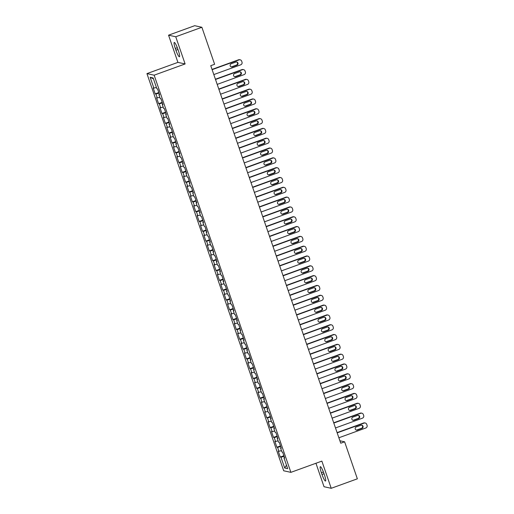 <?xml version="1.0" encoding="UTF-8"?>
<svg xmlns="http://www.w3.org/2000/svg" width="514" height="514" viewBox="0 0 514 514"><rect width="100%" height="100%" fill="white"/><g stroke="black" fill="none" stroke-linecap="round" stroke-linejoin="round"><path stroke-width="0.77" d="M315.949 463.255L324.026 486.726L331.228 488.3L357.358 478.817L344.618 441.809L339.908 440.781M146.94 73.618L283.696 470.779L290.892 472.353L154.142 75.192L146.94 73.618L177.915 62.374L185.111 63.948L175.749 36.757L168.553 35.183L177.915 62.374M168.553 35.183L194.684 25.7L201.88 27.274L175.749 36.757M153.435 78.79L150.159 77.318L153.879 88.119L153.185 87.965L155.215 93.856L155.903 94.004L157.258 97.93L156.564 97.782L158.595 103.674L159.282 103.822L160.638 107.747L159.944 107.599L161.974 113.485L162.662 113.639L164.017 117.565L163.323 117.41L165.354 123.302L166.041 123.456L167.397 127.382L166.703 127.228L168.733 133.12L169.421 133.267L170.776 137.199L170.083 137.045L172.113 142.937L172.807 143.085L174.156 147.01L173.462 146.863L175.492 152.754L176.186 152.902L177.536 156.828L176.848 156.68L178.872 162.565L179.566 162.72L180.915 166.645L180.228 166.491L182.252 172.383L182.945 172.537L184.295 176.463L183.607 176.308L185.631 182.2L186.325 182.348L187.674 186.28L186.987 186.126L189.011 192.018L189.705 192.165L191.054 196.091L190.366 195.943L192.39 201.835L193.084 201.983L194.433 205.908L193.746 205.761L195.776 211.646L196.464 211.8L197.813 215.726L197.125 215.572L199.156 221.463L199.843 221.618L201.192 225.543L200.505 225.389L202.535 231.281L203.223 231.428L204.578 235.361L203.885 235.206L205.915 241.098L206.602 241.246L207.958 245.172L207.264 245.024L209.294 250.916L209.982 251.063L211.338 254.989L210.644 254.841L212.674 260.726L213.361 260.881L214.717 264.806L214.023 264.652L216.053 270.544L216.741 270.698L218.097 274.624L217.403 274.47L219.433 280.361L220.12 280.509L221.476 284.441L220.782 284.287L222.813 290.179L223.5 290.326L224.856 294.252L224.162 294.104L226.192 299.996L226.886 300.144L228.235 304.07L227.548 303.922L229.572 309.807L230.266 309.961L231.615 313.887L230.927 313.733L232.951 319.624L233.645 319.779L234.994 323.704L234.307 323.55L236.331 329.442L237.025 329.59L238.374 333.522L237.686 333.368L239.71 339.259L240.404 339.407L241.753 343.333L241.066 343.185L243.09 349.077L243.784 349.224L245.133 353.15L244.446 353.002L246.469 358.888L247.163 359.042L248.513 362.968L247.825 362.813L249.855 368.705L250.543 368.859L251.892 372.785L251.205 372.631L253.235 378.522L253.922 378.67L255.272 382.602L254.584 382.448L256.614 388.34L257.302 388.488L258.658 392.413L257.964 392.266L259.994 398.157L260.682 398.305L262.037 402.231L261.343 402.083L263.374 407.968L264.061 408.122L265.417 412.048L264.723 411.894L266.753 417.786L267.441 417.94L268.796 421.865L268.102 421.711L270.133 427.603L270.82 427.751L272.176 431.683L271.482 431.529L273.512 437.42L274.2 437.568L275.555 441.494L274.861 441.346L276.892 447.238L277.586 447.386L278.935 451.311L278.241 451.163L280.271 457.049L283.869 455.745M150.159 77.318L153.153 77.974L156.873 88.768L157.56 88.922L159.591 94.814L158.897 94.66L160.252 98.585L160.94 98.739L162.97 104.625L162.283 104.477L163.632 108.403L164.319 108.557L166.35 114.442L165.662 114.294L167.011 118.22L167.699 118.368L169.729 124.26L169.042 124.112L170.391 128.037L171.085 128.185L173.109 134.077L172.421 133.923L173.771 137.848L174.464 138.003L176.488 143.894L175.801 143.74L177.15 147.666L177.844 147.82L179.868 153.705L179.18 153.558L180.53 157.483L181.224 157.637L183.247 163.523L182.56 163.375L183.909 167.301L184.603 167.448L186.627 173.34L185.939 173.186L187.289 177.118L187.983 177.266L190.007 183.157L189.319 183.003L190.668 186.929L191.362 187.083L193.392 192.975L192.699 192.821L194.054 196.746L194.742 196.901L196.772 202.786L196.078 202.638L197.434 206.564L198.121 206.718L200.152 212.603L199.458 212.455L200.813 216.381L201.501 216.529L203.531 222.421L202.837 222.266L204.193 226.199L204.88 226.346L206.911 232.238L206.217 232.084L207.572 236.01L208.26 236.164L210.29 242.055L209.596 241.901L210.952 245.827L211.639 245.981L213.67 251.866L212.976 251.719L214.332 255.644L215.019 255.792L217.049 261.684L216.362 261.536L217.711 265.462L218.399 265.609L220.429 271.501L219.741 271.347L221.091 275.279L221.778 275.427L223.808 281.319L223.121 281.164L224.47 285.09L225.164 285.244L227.188 291.136L226.501 290.982L227.85 294.907L228.544 295.062L230.568 300.947L229.88 300.799L231.229 304.725L231.923 304.873L233.947 310.764L233.26 310.617L234.609 314.542L235.303 314.69L237.327 320.582L236.639 320.428L237.988 324.36L238.682 324.507L240.706 330.399L240.019 330.245L241.368 334.171L242.062 334.325L244.092 340.217L243.398 340.062L244.748 343.988L245.441 344.142L247.472 350.028L246.778 349.88L248.133 353.805L248.821 353.953L250.851 359.845L250.157 359.697L251.513 363.623L252.201 363.771L254.231 369.662L253.537 369.508L254.893 373.44L255.58 373.588L257.61 379.48L256.916 379.326L258.272 383.251L258.96 383.405L260.99 389.297L260.296 389.143L261.652 393.069L262.339 393.223L264.369 399.108L263.676 398.96L265.031 402.886L265.719 403.034L267.749 408.926L267.055 408.778L268.411 412.703L269.098 412.851L271.129 418.743L270.441 418.589L271.79 422.521L272.478 422.669L274.508 428.56L273.821 428.406L275.17 432.332L275.864 432.486L277.888 438.378L277.2 438.224L278.549 442.149L279.243 442.303L281.267 448.189L280.58 448.041L281.929 451.967L282.623 452.114L284.647 458.006L283.959 457.858L287.673 468.652L284.679 467.997L280.965 457.203L280.271 457.049M201.88 27.274L214.621 64.282L210.753 65.683L340.743 443.209L344.618 441.809M278.935 451.311L281.473 450.637M277.586 447.386L280.708 446.557M283.959 457.858L284.499 457.582M275.555 441.494L278.093 440.819M274.2 437.568L277.329 436.739M280.58 448.041L281.119 447.765M272.176 431.683L274.714 431.008M270.82 427.751L273.943 426.922M277.2 438.224L277.74 437.947M268.796 421.865L271.334 421.191M267.441 417.94L270.563 417.105M273.821 428.406L274.36 428.13M265.417 412.048L267.955 411.373M264.061 408.122L267.184 407.294M270.441 418.589L270.981 418.312M262.037 402.231L264.575 401.556M260.682 398.305L263.804 397.476M267.055 408.778L267.601 408.501M258.658 392.413L261.196 391.739M257.302 388.488L260.425 387.659M263.676 398.96L264.222 398.684M255.272 382.602L257.81 381.928M253.922 378.67L257.045 377.841M260.296 389.143L260.842 388.867M251.892 372.785L254.43 372.11M250.543 368.859L253.665 368.024M256.916 379.326L257.463 379.049M248.513 362.968L251.05 362.293M247.163 359.042L250.286 358.213M253.537 369.508L254.083 369.232M245.133 353.15L247.671 352.476M243.784 349.224L246.906 348.396M250.157 359.697L250.703 359.421M241.753 343.333L244.291 342.658M240.404 339.407L243.527 338.578M246.778 349.88L247.324 349.604M238.374 333.522L240.912 332.847M237.025 329.59L240.147 328.761M243.398 340.062L243.944 339.786M234.994 323.704L237.532 323.03M233.645 319.779L236.768 318.943M240.019 330.245L240.565 329.969M231.615 313.887L234.153 313.212M230.266 309.961L233.388 309.132M236.639 320.428L237.179 320.151M228.235 304.07L230.773 303.395M226.886 300.144L230.009 299.315M233.26 310.617L233.799 310.34M224.856 294.252L227.394 293.578M223.5 290.326L226.629 289.498M229.88 300.799L230.42 300.523M221.476 284.441L224.014 283.767M220.12 280.509L223.243 279.68M226.501 290.982L227.04 290.706M218.097 274.624L220.634 273.949M216.741 270.698L219.863 269.863M223.121 281.164L223.661 280.888M214.717 264.806L217.255 264.132M213.361 260.881L216.484 260.052M219.741 271.347L220.281 271.071M211.338 254.989L213.875 254.314M209.982 251.063L213.104 250.234M216.362 261.536L216.902 261.26M207.958 245.172L210.496 244.497M206.602 241.246L209.725 240.417M212.976 251.719L213.522 251.442M204.578 235.361L207.116 234.686M203.223 231.428L206.345 230.6M209.596 241.901L210.142 241.625M201.192 225.543L203.73 224.869M199.843 221.618L202.966 220.782M206.217 232.084L206.763 231.808M197.813 215.726L200.351 215.051M196.464 211.8L199.586 210.971M202.837 222.266L203.383 221.99M194.433 205.908L196.971 205.234M193.084 201.983L196.207 201.154M199.458 212.455L200.004 212.179M191.054 196.091L193.592 195.416M189.705 192.165L192.827 191.337M196.078 202.638L196.624 202.362M187.674 186.28L190.212 185.605M186.325 182.348L189.448 181.519M192.699 192.821L193.245 192.544M184.295 176.463L186.833 175.788M182.945 172.537L186.068 171.702M189.319 183.003L189.865 182.727M180.915 166.645L183.453 165.971M179.566 162.72L182.688 161.891M185.939 173.186L186.486 172.91M177.536 156.828L180.073 156.153M176.186 152.902L179.309 152.073M182.56 163.375L183.1 163.099M174.156 147.01L176.694 146.336M172.807 143.085L175.929 142.256M179.18 153.558L179.72 153.281M170.776 137.199L173.314 136.525M169.421 133.267L172.55 132.439M175.801 143.74L176.341 143.464M167.397 127.382L169.935 126.707M166.041 123.456L169.164 122.621M172.421 133.923L172.961 133.646M164.017 117.565L166.555 116.89M162.662 113.639L165.784 112.81M169.042 124.112L169.581 123.829M160.638 107.747L163.176 107.073M159.282 103.822L162.405 102.993M165.662 114.294L166.202 114.018M157.258 97.93L159.796 97.255M155.903 94.004L159.025 93.175M162.283 104.477L162.822 104.201M153.879 88.119L156.417 87.444M158.897 94.66L159.443 94.383M185.111 63.948L154.142 75.192M331.228 488.3L321.86 461.109L290.892 472.353M280.965 457.203L284.088 456.374M286.478 465.183L284.679 467.997M177.786 49.003A6.676 1.086 -110 0 0 174.265 42.456A6.676 1.086 -110 0 0 175.3 48.464L175.904 50.231A6.676 1.086 -110 0 0 179.431 56.778A6.676 1.086 -110 0 0 178.397 50.77L177.786 49.003M321.989 474.48A6.676 1.086 -110 0 0 325.51 481.027A6.676 1.086 -110 0 0 324.475 475.026L323.871 473.259A6.676 1.086 -110 0 0 320.344 466.706A6.676 1.086 -110 0 0 321.378 472.713L321.989 474.48L324.032 473.741M155.215 93.856L158.813 92.546M158.595 103.674L162.193 102.363M161.974 113.485L165.572 112.18M165.354 123.302L168.952 121.998M168.733 133.12L172.331 131.815M172.113 142.937L175.711 141.626M175.492 152.754L179.09 151.444M178.872 162.565L182.47 161.261M182.252 172.383L185.85 171.078M185.631 182.2L189.229 180.896M189.011 192.018L192.609 190.707M192.39 201.835L195.988 200.524M195.776 211.646L199.368 210.342M199.156 221.463L202.754 220.159M202.535 231.281L206.133 229.976M205.915 241.098L209.513 239.787M209.294 250.916L212.892 249.605M212.674 260.726L216.272 259.422M216.053 270.544L219.651 269.24M219.433 280.361L223.031 279.057M222.813 290.179L226.411 288.868M226.192 299.996L229.79 298.685M229.572 309.807L233.17 308.503M232.951 319.624L236.549 318.32M236.331 329.442L239.929 328.138M239.71 339.259L243.308 337.949M243.09 349.077L246.688 347.766M246.469 358.888L250.067 357.583M249.855 368.705L253.447 367.401M253.235 378.522L256.833 377.218M256.614 388.34L260.212 387.029M259.994 398.157L263.592 396.847M263.374 407.968L266.972 406.664M266.753 417.786L270.351 416.481M270.133 427.603L273.731 426.299M273.512 437.42L277.11 436.11M276.892 447.238L280.49 445.927M212.121 69.666L239.049 59.894A2.088 2.05 102.3 0 1 241.664 61.153L241.998 62.136A2.088 2.05 102.3 0 1 240.738 64.803L213.811 74.575M240.173 59.817L239.685 59.708A2.088 2.05 -77.7 0 0 238.567 59.785L212.038 69.416M235.868 62.04A1.67 1.638 -77.7 0 1 238.046 63.498A1.67 1.638 -77.7 0 1 236.954 65.182L232.309 66.871A1.67 1.638 -77.7 0 1 230.124 65.406A1.67 1.638 -77.7 0 1 231.223 63.73L235.868 62.04M236.517 61.943A1.67 1.638 -77.7 0 1 236.466 65.072L231.82 66.762A1.67 1.638 -77.7 0 1 231.171 66.859M215.501 79.484L242.428 69.711A2.088 2.05 102.3 0 1 245.043 70.971L245.377 71.954A2.088 2.05 102.3 0 1 244.118 74.614L217.191 84.392M243.552 69.634L243.064 69.525A2.088 2.05 -77.7 0 0 241.946 69.602L215.417 79.233M239.248 71.857A1.67 1.638 -77.7 0 1 241.426 73.316A1.67 1.638 -77.7 0 1 240.334 74.999L235.688 76.682A1.67 1.638 -77.7 0 1 233.51 75.224A1.67 1.638 -77.7 0 1 234.602 73.541L239.248 71.857M239.897 71.761A1.67 1.638 -77.7 0 1 239.845 74.89L235.2 76.58A1.67 1.638 -77.7 0 1 234.551 76.676M218.88 89.301L245.808 79.522A2.088 2.05 102.3 0 1 248.423 80.788L248.757 81.765A2.088 2.05 102.3 0 1 247.497 84.431L220.57 94.21M246.932 79.452L246.444 79.342A2.088 2.05 -77.7 0 0 245.326 79.419L218.797 89.05M242.627 81.675A1.67 1.638 -77.7 0 1 244.805 83.133A1.67 1.638 -77.7 0 1 243.713 84.816L239.068 86.5A1.67 1.638 -77.7 0 1 236.89 85.041A1.67 1.638 -77.7 0 1 237.982 83.358L242.627 81.675M243.283 81.578A1.67 1.638 -77.7 0 1 243.225 84.707L238.58 86.397A1.67 1.638 -77.7 0 1 237.931 86.487M222.26 99.118L249.187 89.34A2.088 2.05 102.3 0 1 251.802 90.599L252.136 91.582A2.088 2.05 102.3 0 1 250.877 94.248L223.95 104.021M250.312 89.263L249.823 89.16A2.088 2.05 -77.7 0 0 248.705 89.237L222.177 98.861M246.007 91.492A1.67 1.638 -77.7 0 1 248.185 92.95A1.67 1.638 -77.7 0 1 247.093 94.627L242.447 96.317A1.67 1.638 -77.7 0 1 240.269 94.859A1.67 1.638 -77.7 0 1 241.362 93.175L246.007 91.492M246.662 91.396A1.67 1.638 -77.7 0 1 246.604 94.525L241.959 96.208A1.67 1.638 -77.7 0 1 241.31 96.304M225.64 108.929L252.567 99.157A2.088 2.05 102.3 0 1 255.182 100.416L255.522 101.399A2.088 2.05 102.3 0 1 254.257 104.066L227.329 113.838M253.691 99.08L253.203 98.977A2.088 2.05 -77.7 0 0 252.085 99.048L225.556 108.679M249.393 101.303A1.67 1.638 -77.7 0 1 251.571 102.768A1.67 1.638 -77.7 0 1 250.472 104.445L245.827 106.135A1.67 1.638 -77.7 0 1 243.649 104.67A1.67 1.638 -77.7 0 1 244.741 102.993L249.393 101.303M250.042 101.213A1.67 1.638 -77.7 0 1 249.984 104.342L245.339 106.025A1.67 1.638 -77.7 0 1 244.69 106.122M229.019 118.747L255.953 108.974A2.088 2.05 102.3 0 1 258.561 110.234L258.902 111.217A2.088 2.05 102.3 0 1 257.642 113.883L230.709 123.656M257.071 108.897L256.582 108.788A2.088 2.05 -77.7 0 0 255.464 108.865L228.936 118.496M252.772 111.12A1.67 1.638 -77.7 0 1 254.95 112.579A1.67 1.638 -77.7 0 1 253.852 114.262L249.206 115.952A1.67 1.638 -77.7 0 1 247.028 114.487A1.67 1.638 -77.7 0 1 248.127 112.81L252.772 111.12M253.421 111.024A1.67 1.638 -77.7 0 1 253.363 114.153L248.718 115.843A1.67 1.638 -77.7 0 1 248.069 115.939M232.399 128.564L259.332 118.792A2.088 2.05 102.3 0 1 261.941 120.051L262.281 121.034A2.088 2.05 102.3 0 1 261.022 123.694L234.095 133.473M260.45 118.715L259.962 118.605A2.088 2.05 -77.7 0 0 258.844 118.683L232.315 128.314M256.152 120.938A1.67 1.638 -77.7 0 1 258.33 122.396A1.67 1.638 -77.7 0 1 257.231 124.08L252.586 125.763A1.67 1.638 -77.7 0 1 250.408 124.304A1.67 1.638 -77.7 0 1 251.507 122.621L256.152 120.938M256.801 120.841A1.67 1.638 -77.7 0 1 256.743 123.97L252.098 125.66A1.67 1.638 -77.7 0 1 251.449 125.757M235.785 138.382L262.712 128.603A2.088 2.05 102.3 0 1 265.32 129.869L265.661 130.845A2.088 2.05 102.3 0 1 264.402 133.512L237.474 143.29M263.83 128.532L263.348 128.423A2.088 2.05 -77.7 0 0 262.224 128.5L235.695 138.131M259.531 130.755A1.67 1.638 -77.7 0 1 261.71 132.214A1.67 1.638 -77.7 0 1 260.611 133.897L255.966 135.58A1.67 1.638 -77.7 0 1 253.787 134.122A1.67 1.638 -77.7 0 1 254.886 132.439L259.531 130.755M260.18 130.659A1.67 1.638 -77.7 0 1 260.123 133.788L255.477 135.478A1.67 1.638 -77.7 0 1 254.828 135.567M239.164 148.199L266.091 138.42A2.088 2.05 102.3 0 1 268.7 139.679L269.04 140.663A2.088 2.05 102.3 0 1 267.781 143.329L240.854 153.101M267.209 138.343L266.727 138.24A2.088 2.05 -77.7 0 0 265.603 138.317L239.074 147.942M262.911 140.573A1.67 1.638 -77.7 0 1 265.089 142.031A1.67 1.638 -77.7 0 1 263.99 143.708L259.345 145.398A1.67 1.638 -77.7 0 1 257.167 143.939A1.67 1.638 -77.7 0 1 258.266 142.256L262.911 140.573M263.56 140.476A1.67 1.638 -77.7 0 1 263.502 143.605L258.857 145.289A1.67 1.638 -77.7 0 1 258.208 145.385M242.544 158.01L269.471 148.238A2.088 2.05 102.3 0 1 272.079 149.497L272.42 150.48A2.088 2.05 102.3 0 1 271.161 153.146L244.234 162.919M270.589 148.16L270.107 148.058A2.088 2.05 -77.7 0 0 268.983 148.128L242.454 157.759M266.291 150.384A1.67 1.638 -77.7 0 1 268.469 151.848A1.67 1.638 -77.7 0 1 267.37 153.525L262.725 155.215A1.67 1.638 -77.7 0 1 260.547 153.75A1.67 1.638 -77.7 0 1 261.645 152.073L266.291 150.384M266.939 150.294A1.67 1.638 -77.7 0 1 266.882 153.423L262.236 155.106A1.67 1.638 -77.7 0 1 261.587 155.202M245.923 167.827L272.85 158.055A2.088 2.05 102.3 0 1 275.459 159.314L275.8 160.297A2.088 2.05 102.3 0 1 274.54 162.964L247.613 172.736M273.968 157.978L273.487 157.869A2.088 2.05 -77.7 0 0 272.362 157.946L245.833 167.577M269.67 160.201A1.67 1.638 -77.7 0 1 271.848 161.659A1.67 1.638 -77.7 0 1 270.749 163.343L266.104 165.026A1.67 1.638 -77.7 0 1 263.926 163.568A1.67 1.638 -77.7 0 1 265.025 161.891L269.67 160.201M270.319 160.105A1.67 1.638 -77.7 0 1 270.268 163.234L265.616 164.923A1.67 1.638 -77.7 0 1 264.967 165.02M249.303 177.645L276.23 167.872A2.088 2.05 102.3 0 1 278.839 169.132L279.179 170.115A2.088 2.05 102.3 0 1 277.92 172.775L250.993 182.554M277.348 167.795L276.866 167.686A2.088 2.05 -77.7 0 0 275.742 167.763L249.213 177.394M273.05 170.018A1.67 1.638 -77.7 0 1 275.228 171.477A1.67 1.638 -77.7 0 1 274.129 173.16L269.484 174.844A1.67 1.638 -77.7 0 1 267.306 173.385A1.67 1.638 -77.7 0 1 268.404 171.702L273.05 170.018M273.699 169.922A1.67 1.638 -77.7 0 1 273.647 173.051L269.002 174.741A1.67 1.638 -77.7 0 1 268.347 174.831M252.682 187.462L279.61 177.683A2.088 2.05 102.3 0 1 282.218 178.949L282.559 179.926A2.088 2.05 102.3 0 1 281.299 182.592L254.372 192.371M280.734 177.613L280.246 177.503A2.088 2.05 -77.7 0 0 279.121 177.581L252.592 187.212M276.429 179.836A1.67 1.638 -77.7 0 1 278.607 181.294A1.67 1.638 -77.7 0 1 277.509 182.978L272.863 184.661A1.67 1.638 -77.7 0 1 270.685 183.202A1.67 1.638 -77.7 0 1 271.784 181.519L276.429 179.836M277.078 179.739A1.67 1.638 -77.7 0 1 277.027 182.868L272.381 184.558A1.67 1.638 -77.7 0 1 271.726 184.648M256.062 197.28L282.989 187.501A2.088 2.05 102.3 0 1 285.604 188.76L285.938 189.743A2.088 2.05 102.3 0 1 284.679 192.409L257.752 202.182M284.113 187.424L283.625 187.321A2.088 2.05 -77.7 0 0 282.501 187.398L255.972 197.023M279.809 189.653A1.67 1.638 -77.7 0 1 281.987 191.112A1.67 1.638 -77.7 0 1 280.888 192.789L276.243 194.478A1.67 1.638 -77.7 0 1 274.065 193.02A1.67 1.638 -77.7 0 1 275.163 191.337L279.809 189.653M280.458 189.557A1.67 1.638 -77.7 0 1 280.406 192.686L275.761 194.369A1.67 1.638 -77.7 0 1 275.112 194.465M259.442 207.091L286.369 197.318A2.088 2.05 102.3 0 1 288.984 198.577L289.318 199.56A2.088 2.05 102.3 0 1 288.058 202.227L261.131 211.999M287.493 197.241L287.005 197.138A2.088 2.05 -77.7 0 0 285.88 197.209L259.358 206.84M283.188 199.464A1.67 1.638 -77.7 0 1 285.366 200.929A1.67 1.638 -77.7 0 1 284.268 202.606L279.622 204.296A1.67 1.638 -77.7 0 1 277.444 202.831A1.67 1.638 -77.7 0 1 278.543 201.154L283.188 199.464M283.837 199.374A1.67 1.638 -77.7 0 1 283.786 202.503L279.141 204.186A1.67 1.638 -77.7 0 1 278.492 204.283M262.821 216.908L289.748 207.136A2.088 2.05 102.3 0 1 292.363 208.395L292.697 209.378A2.088 2.05 102.3 0 1 291.438 212.044L264.511 221.817M290.873 207.058L290.384 206.949A2.088 2.05 -77.7 0 0 289.26 207.026L262.738 216.657M286.568 209.282A1.67 1.638 -77.7 0 1 288.746 210.74A1.67 1.638 -77.7 0 1 287.654 212.423L283.002 214.107A1.67 1.638 -77.7 0 1 280.824 212.648A1.67 1.638 -77.7 0 1 281.923 210.971L286.568 209.282M287.217 209.185A1.67 1.638 -77.7 0 1 287.165 212.314L282.52 214.004A1.67 1.638 -77.7 0 1 281.871 214.1M266.201 226.725L293.128 216.953A2.088 2.05 102.3 0 1 295.743 218.212L296.077 219.195A2.088 2.05 102.3 0 1 294.818 221.855L267.89 231.634M294.252 216.876L293.764 216.767A2.088 2.05 -77.7 0 0 292.646 216.844L266.117 226.475M289.947 219.099A1.67 1.638 -77.7 0 1 292.125 220.557A1.67 1.638 -77.7 0 1 291.033 222.241L286.388 223.924A1.67 1.638 -77.7 0 1 284.21 222.466A1.67 1.638 -77.7 0 1 285.302 220.782L289.947 219.099M290.596 219.003A1.67 1.638 -77.7 0 1 290.545 222.132L285.9 223.821A1.67 1.638 -77.7 0 1 285.251 223.911M269.58 236.543L296.507 226.764A2.088 2.05 102.3 0 1 299.122 228.03L299.456 229.006A2.088 2.05 102.3 0 1 298.197 231.673L271.27 241.451M297.632 226.693L297.143 226.584A2.088 2.05 -77.7 0 0 296.025 226.661L269.497 236.292M293.327 228.916A1.67 1.638 -77.7 0 1 295.505 230.375A1.67 1.638 -77.7 0 1 294.413 232.058L289.767 233.742A1.67 1.638 -77.7 0 1 287.589 232.283A1.67 1.638 -77.7 0 1 288.682 230.6L293.327 228.916M293.976 228.82A1.67 1.638 -77.7 0 1 293.924 231.949L289.279 233.639A1.67 1.638 -77.7 0 1 288.63 233.729M272.96 246.36L299.887 236.581A2.088 2.05 102.3 0 1 302.502 237.841L302.836 238.824A2.088 2.05 102.3 0 1 301.577 241.49L274.649 251.262M301.011 236.504L300.523 236.401A2.088 2.05 -77.7 0 0 299.405 236.479L272.876 246.103M296.707 238.734A1.67 1.638 -77.7 0 1 298.885 240.192A1.67 1.638 -77.7 0 1 297.792 241.869L293.147 243.559A1.67 1.638 -77.7 0 1 290.969 242.1A1.67 1.638 -77.7 0 1 292.061 240.417L296.707 238.734M297.362 238.637A1.67 1.638 -77.7 0 1 297.304 241.766L292.659 243.45A1.67 1.638 -77.7 0 1 292.01 243.546M276.339 256.171L303.266 246.399A2.088 2.05 102.3 0 1 305.881 247.658L306.222 248.641A2.088 2.05 102.3 0 1 304.956 251.307L278.029 261.08M304.391 246.322L303.902 246.219A2.088 2.05 -77.7 0 0 302.785 246.29L276.256 255.921M300.086 248.545A1.67 1.638 -77.7 0 1 302.264 250.01A1.67 1.638 -77.7 0 1 301.172 251.687L296.527 253.376A1.67 1.638 -77.7 0 1 294.349 251.911A1.67 1.638 -77.7 0 1 295.441 250.234L300.086 248.545M300.741 248.455A1.67 1.638 -77.7 0 1 300.684 251.584L296.038 253.267A1.67 1.638 -77.7 0 1 295.389 253.363M279.719 265.989L306.646 256.216A2.088 2.05 102.3 0 1 309.261 257.475L309.601 258.458A2.088 2.05 102.3 0 1 308.342 261.125L281.409 270.897M307.77 256.139L307.282 256.03A2.088 2.05 -77.7 0 0 306.164 256.107L279.635 265.738M303.472 258.362A1.67 1.638 -77.7 0 1 305.65 259.821A1.67 1.638 -77.7 0 1 304.551 261.504L299.906 263.187A1.67 1.638 -77.7 0 1 297.728 261.729A1.67 1.638 -77.7 0 1 298.82 260.052L303.472 258.362M304.121 258.266A1.67 1.638 -77.7 0 1 304.063 261.395L299.418 263.084A1.67 1.638 -77.7 0 1 298.769 263.181M283.098 275.806L310.032 266.034A2.088 2.05 102.3 0 1 312.64 267.293L312.981 268.276A2.088 2.05 102.3 0 1 311.722 270.936L284.788 280.715M311.15 265.956L310.662 265.847A2.088 2.05 -77.7 0 0 309.544 265.924L283.015 275.555M306.852 268.179A1.67 1.638 -77.7 0 1 309.03 269.638A1.67 1.638 -77.7 0 1 307.931 271.321L303.286 273.005A1.67 1.638 -77.7 0 1 301.108 271.546A1.67 1.638 -77.7 0 1 302.206 269.863L306.852 268.179M307.5 268.083A1.67 1.638 -77.7 0 1 307.443 271.212L302.797 272.902A1.67 1.638 -77.7 0 1 302.148 272.992M286.484 285.623L313.411 275.845A2.088 2.05 102.3 0 1 316.02 277.11L316.361 278.087A2.088 2.05 102.3 0 1 315.101 280.753L288.174 290.532M314.529 275.774L314.041 275.665A2.088 2.05 -77.7 0 0 312.923 275.742L286.394 285.373M310.231 277.997A1.67 1.638 -77.7 0 1 312.409 279.455A1.67 1.638 -77.7 0 1 311.311 281.139L306.665 282.822A1.67 1.638 -77.7 0 1 304.487 281.364A1.67 1.638 -77.7 0 1 305.586 279.68L310.231 277.997M310.88 277.901A1.67 1.638 -77.7 0 1 310.822 281.029L306.177 282.719A1.67 1.638 -77.7 0 1 305.528 282.809M289.864 295.441L316.791 285.662A2.088 2.05 102.3 0 1 319.4 286.921L319.74 287.904A2.088 2.05 102.3 0 1 318.481 290.571L291.554 300.343M317.909 285.585L317.427 285.482A2.088 2.05 -77.7 0 0 316.303 285.559L289.774 295.184M313.611 287.814A1.67 1.638 -77.7 0 1 315.789 289.273A1.67 1.638 -77.7 0 1 314.69 290.95L310.045 292.639A1.67 1.638 -77.7 0 1 307.867 291.181A1.67 1.638 -77.7 0 1 308.965 289.498L313.611 287.814M314.26 287.718A1.67 1.638 -77.7 0 1 314.202 290.847L309.556 292.53A1.67 1.638 -77.7 0 1 308.908 292.627M293.243 305.252L320.171 295.479A2.088 2.05 102.3 0 1 322.779 296.739L323.12 297.722A2.088 2.05 102.3 0 1 321.86 300.388L294.933 310.16M321.289 295.402L320.807 295.299A2.088 2.05 -77.7 0 0 319.682 295.37L293.153 305.001M316.99 297.625A1.67 1.638 -77.7 0 1 319.168 299.09A1.67 1.638 -77.7 0 1 318.07 300.767L313.424 302.457A1.67 1.638 -77.7 0 1 311.246 300.992A1.67 1.638 -77.7 0 1 312.345 299.315L316.99 297.625M317.639 297.535A1.67 1.638 -77.7 0 1 317.581 300.664L312.936 302.348A1.67 1.638 -77.7 0 1 312.287 302.444M296.623 315.069L323.55 305.297A2.088 2.05 102.3 0 1 326.159 306.556L326.499 307.539A2.088 2.05 102.3 0 1 325.24 310.205L298.313 319.978M324.668 305.22L324.186 305.11A2.088 2.05 -77.7 0 0 323.062 305.188L296.533 314.819M320.37 307.443A1.67 1.638 -77.7 0 1 322.548 308.901A1.67 1.638 -77.7 0 1 321.449 310.584L316.804 312.268A1.67 1.638 -77.7 0 1 314.626 310.809A1.67 1.638 -77.7 0 1 315.724 309.132L320.37 307.443M321.019 307.346A1.67 1.638 -77.7 0 1 320.961 310.475L316.316 312.165A1.67 1.638 -77.7 0 1 315.667 312.261M300.003 324.887L326.93 315.114A2.088 2.05 102.3 0 1 329.538 316.373L329.879 317.356A2.088 2.05 102.3 0 1 328.619 320.016L301.692 329.795M328.048 315.037L327.566 314.928A2.088 2.05 -77.7 0 0 326.441 315.005L299.913 324.636M323.749 317.26A1.67 1.638 -77.7 0 1 325.927 318.719A1.67 1.638 -77.7 0 1 324.829 320.402L320.183 322.085A1.67 1.638 -77.7 0 1 318.005 320.627A1.67 1.638 -77.7 0 1 319.104 318.943L323.749 317.26M324.398 317.164A1.67 1.638 -77.7 0 1 324.347 320.293L319.695 321.982A1.67 1.638 -77.7 0 1 319.046 322.072M303.382 334.704L330.309 324.925A2.088 2.05 102.3 0 1 332.918 326.191L333.258 327.167A2.088 2.05 102.3 0 1 331.999 329.834L305.072 339.613M331.427 324.854L330.945 324.745A2.088 2.05 -77.7 0 0 329.821 324.822L303.292 334.453M327.129 327.077A1.67 1.638 -77.7 0 1 329.307 328.536A1.67 1.638 -77.7 0 1 328.208 330.219L323.563 331.903A1.67 1.638 -77.7 0 1 321.385 330.444A1.67 1.638 -77.7 0 1 322.484 328.761L327.129 327.077M327.778 326.981A1.67 1.638 -77.7 0 1 327.726 330.11L323.081 331.8A1.67 1.638 -77.7 0 1 322.426 331.89M306.762 344.521L333.689 334.743A2.088 2.05 102.3 0 1 336.297 336.002L336.638 336.985A2.088 2.05 102.3 0 1 335.379 339.651L308.451 349.424M334.813 334.665L334.325 334.563A2.088 2.05 -77.7 0 0 333.2 334.64L306.672 344.264M330.508 336.895A1.67 1.638 -77.7 0 1 332.686 338.353A1.67 1.638 -77.7 0 1 331.588 340.03L326.943 341.72A1.67 1.638 -77.7 0 1 324.764 340.262A1.67 1.638 -77.7 0 1 325.863 338.578L330.508 336.895M331.157 336.798A1.67 1.638 -77.7 0 1 331.106 339.927L326.461 341.611A1.67 1.638 -77.7 0 1 325.805 341.707M310.141 354.332L337.068 344.56A2.088 2.05 102.3 0 1 339.683 345.819L340.017 346.802A2.088 2.05 102.3 0 1 338.758 349.469L311.831 359.241M338.193 344.483L337.704 344.38A2.088 2.05 -77.7 0 0 336.58 344.451L310.051 354.082M333.888 346.706A1.67 1.638 -77.7 0 1 336.066 348.171A1.67 1.638 -77.7 0 1 334.967 349.848L330.322 351.537A1.67 1.638 -77.7 0 1 328.144 350.073A1.67 1.638 -77.7 0 1 329.243 348.396L333.888 346.706M334.537 346.616A1.67 1.638 -77.7 0 1 334.486 349.745L329.84 351.428A1.67 1.638 -77.7 0 1 329.191 351.525M313.521 364.15L340.448 354.377A2.088 2.05 102.3 0 1 343.063 355.637L343.397 356.62A2.088 2.05 102.3 0 1 342.138 359.286L315.21 369.058M341.572 354.3L341.084 354.191A2.088 2.05 -77.7 0 0 339.96 354.268L313.437 363.899M337.268 356.523A1.67 1.638 -77.7 0 1 339.446 357.982A1.67 1.638 -77.7 0 1 338.347 359.665L333.702 361.348A1.67 1.638 -77.7 0 1 331.524 359.89A1.67 1.638 -77.7 0 1 332.622 358.213L337.268 356.523M337.916 356.427A1.67 1.638 -77.7 0 1 337.865 359.556L333.22 361.246A1.67 1.638 -77.7 0 1 332.571 361.342M316.9 373.967L343.827 364.195A2.088 2.05 102.3 0 1 346.442 365.454L346.777 366.437A2.088 2.05 102.3 0 1 345.517 369.097L318.59 378.876M344.952 364.118L344.464 364.008A2.088 2.05 -77.7 0 0 343.339 364.085L316.817 373.717M340.647 366.341A1.67 1.638 -77.7 0 1 342.825 367.799A1.67 1.638 -77.7 0 1 341.733 369.482L337.081 371.166A1.67 1.638 -77.7 0 1 334.903 369.707A1.67 1.638 -77.7 0 1 336.002 368.024L340.647 366.341M341.296 366.244A1.67 1.638 -77.7 0 1 341.245 369.373L336.599 371.063A1.67 1.638 -77.7 0 1 335.95 371.153M320.28 383.785L347.207 374.006A2.088 2.05 102.3 0 1 349.822 375.271L350.156 376.248A2.088 2.05 102.3 0 1 348.897 378.914L321.97 388.693M348.331 373.935L347.843 373.826A2.088 2.05 -77.7 0 0 346.725 373.903L320.196 383.534M344.027 376.158A1.67 1.638 -77.7 0 1 346.205 377.617A1.67 1.638 -77.7 0 1 345.112 379.3L340.467 380.983A1.67 1.638 -77.7 0 1 338.289 379.525A1.67 1.638 -77.7 0 1 339.381 377.841L344.027 376.158M344.676 376.062A1.67 1.638 -77.7 0 1 344.624 379.191L339.979 380.88A1.67 1.638 -77.7 0 1 339.33 380.97M323.659 393.602L350.587 383.823A2.088 2.05 102.3 0 1 353.202 385.082L353.536 386.065A2.088 2.05 102.3 0 1 352.276 388.732L325.349 398.504M351.711 383.746L351.223 383.643A2.088 2.05 -77.7 0 0 350.105 383.72L323.576 393.345M347.406 385.975A1.67 1.638 -77.7 0 1 349.584 387.434A1.67 1.638 -77.7 0 1 348.492 389.111L343.847 390.801A1.67 1.638 -77.7 0 1 341.669 389.342A1.67 1.638 -77.7 0 1 342.761 387.659L347.406 385.975M348.062 385.879A1.67 1.638 -77.7 0 1 348.004 389.008L343.358 390.691A1.67 1.638 -77.7 0 1 342.709 390.788M327.039 403.413L353.966 393.64A2.088 2.05 102.3 0 1 356.581 394.9L356.915 395.883A2.088 2.05 102.3 0 1 355.656 398.549L328.729 408.322M355.09 393.563L354.602 393.461A2.088 2.05 -77.7 0 0 353.484 393.531L326.955 403.162M350.786 395.786A1.67 1.638 -77.7 0 1 352.964 397.251A1.67 1.638 -77.7 0 1 351.872 398.928L347.226 400.618A1.67 1.638 -77.7 0 1 345.048 399.153A1.67 1.638 -77.7 0 1 346.14 397.476L350.786 395.786M351.441 395.696A1.67 1.638 -77.7 0 1 351.383 398.825L346.738 400.509A1.67 1.638 -77.7 0 1 346.089 400.605M330.418 413.23L357.346 403.458A2.088 2.05 102.3 0 1 359.961 404.717L360.301 405.7A2.088 2.05 102.3 0 1 359.035 408.367L332.108 418.139M358.47 403.381L357.982 403.272A2.088 2.05 -77.7 0 0 356.864 403.349L330.335 412.98M354.165 405.604A1.67 1.638 -77.7 0 1 356.35 407.062A1.67 1.638 -77.7 0 1 355.251 408.746L350.606 410.429A1.67 1.638 -77.7 0 1 348.428 408.971A1.67 1.638 -77.7 0 1 349.52 407.294L354.165 405.604M354.821 405.507A1.67 1.638 -77.7 0 1 354.763 408.636L350.118 410.326A1.67 1.638 -77.7 0 1 349.469 410.423M333.798 423.048L360.725 413.275A2.088 2.05 102.3 0 1 363.34 414.535L363.681 415.518A2.088 2.05 102.3 0 1 362.421 418.178L335.488 427.956M361.85 413.198L361.361 413.089A2.088 2.05 -77.7 0 0 360.243 413.166L333.714 422.797M357.551 415.421A1.67 1.638 -77.7 0 1 359.729 416.88A1.67 1.638 -77.7 0 1 358.631 418.563L353.985 420.246A1.67 1.638 -77.7 0 1 351.807 418.788A1.67 1.638 -77.7 0 1 352.9 417.105L357.551 415.421M358.2 415.325A1.67 1.638 -77.7 0 1 358.142 418.454L353.497 420.144A1.67 1.638 -77.7 0 1 352.848 420.234M337.178 432.865L364.111 423.086A2.088 2.05 102.3 0 1 366.72 424.352L367.06 425.329A2.088 2.05 102.3 0 1 365.801 427.995L338.867 437.774M365.229 423.016L364.741 422.906A2.088 2.05 -77.7 0 0 363.623 422.983L337.094 432.615M360.931 425.239A1.67 1.638 -77.7 0 1 363.109 426.697A1.67 1.638 -77.7 0 1 362.01 428.38L357.365 430.064A1.67 1.638 -77.7 0 1 355.187 428.605A1.67 1.638 -77.7 0 1 356.286 426.922L360.931 425.239M361.58 425.142A1.67 1.638 -77.7 0 1 361.522 428.271L356.877 429.961A1.67 1.638 -77.7 0 1 356.228 430.051M177.324 47.725L175.3 48.464M177.953 49.485L175.904 50.231M323.402 471.981L321.378 472.713M238.567 59.785L239.049 59.894M236.954 65.182L236.466 65.072M232.309 66.871L231.82 66.762M241.946 69.602L242.428 69.711M240.334 74.999L239.845 74.89M235.688 76.682L235.2 76.58M245.326 79.419L245.808 79.522M243.713 84.816L243.225 84.707M239.068 86.5L238.58 86.397M248.705 89.237L249.187 89.34M247.093 94.627L246.604 94.525M242.447 96.317L241.959 96.208M252.085 99.048L252.567 99.157M250.472 104.445L249.984 104.342M245.827 106.135L245.339 106.025M255.464 108.865L255.953 108.974M253.852 114.262L253.363 114.153M249.206 115.952L248.718 115.843M258.844 118.683L259.332 118.792M257.231 124.08L256.743 123.97M252.586 125.763L252.098 125.66M262.224 128.5L262.712 128.603M260.611 133.897L260.123 133.788M255.966 135.58L255.477 135.478M265.603 138.317L266.091 138.42M263.99 143.708L263.502 143.605M259.345 145.398L258.857 145.289M268.983 148.128L269.471 148.238M267.37 153.525L266.882 153.423M262.725 155.215L262.236 155.106M272.362 157.946L272.85 158.055M270.749 163.343L270.268 163.234M266.104 165.026L265.616 164.923M275.742 167.763L276.23 167.872M274.129 173.16L273.647 173.051M269.484 174.844L269.002 174.741M279.121 177.581L279.61 177.683M277.509 182.978L277.027 182.868M272.863 184.661L272.381 184.558M282.501 187.398L282.989 187.501M280.888 192.789L280.406 192.686M276.243 194.478L275.761 194.369M285.88 197.209L286.369 197.318M284.268 202.606L283.786 202.503M279.622 204.296L279.141 204.186M289.26 207.026L289.748 207.136M287.654 212.423L287.165 212.314M283.002 214.107L282.52 214.004M292.646 216.844L293.128 216.953M291.033 222.241L290.545 222.132M286.388 223.924L285.9 223.821M296.025 226.661L296.507 226.764M294.413 232.058L293.924 231.949M289.767 233.742L289.279 233.639M299.405 236.479L299.887 236.581M297.792 241.869L297.304 241.766M293.147 243.559L292.659 243.45M302.785 246.29L303.266 246.399M301.172 251.687L300.684 251.584M296.527 253.376L296.038 253.267M306.164 256.107L306.646 256.216M304.551 261.504L304.063 261.395M299.906 263.187L299.418 263.084M309.544 265.924L310.032 266.034M307.931 271.321L307.443 271.212M303.286 273.005L302.797 272.902M312.923 275.742L313.411 275.845M311.311 281.139L310.822 281.029M306.665 282.822L306.177 282.719M316.303 285.559L316.791 285.662M314.69 290.95L314.202 290.847M310.045 292.639L309.556 292.53M319.682 295.37L320.171 295.479M318.07 300.767L317.581 300.664M313.424 302.457L312.936 302.348M323.062 305.188L323.55 305.297M321.449 310.584L320.961 310.475M316.804 312.268L316.316 312.165M326.441 315.005L326.93 315.114M324.829 320.402L324.347 320.293M320.183 322.085L319.695 321.982M329.821 324.822L330.309 324.925M328.208 330.219L327.726 330.11M323.563 331.903L323.081 331.8M333.2 334.64L333.689 334.743M331.588 340.03L331.106 339.927M326.943 341.72L326.461 341.611M336.58 344.451L337.068 344.56M334.967 349.848L334.486 349.745M330.322 351.537L329.84 351.428M339.96 354.268L340.448 354.377M338.347 359.665L337.865 359.556M333.702 361.348L333.22 361.246M343.339 364.085L343.827 364.195M341.733 369.482L341.245 369.373M337.081 371.166L336.599 371.063M346.725 373.903L347.207 374.006M345.112 379.3L344.624 379.191M340.467 380.983L339.979 380.88M350.105 383.72L350.587 383.823M348.492 389.111L348.004 389.008M343.847 390.801L343.358 390.691M353.484 393.531L353.966 393.64M351.872 398.928L351.383 398.825M347.226 400.618L346.738 400.509M356.864 403.349L357.346 403.458M355.251 408.746L354.763 408.636M350.606 410.429L350.118 410.326M360.243 413.166L360.725 413.275M358.631 418.563L358.142 418.454M353.985 420.246L353.497 420.144M363.623 422.983L364.111 423.086M362.01 428.38L361.522 428.271M357.365 430.064L356.877 429.961"/></g></svg>
